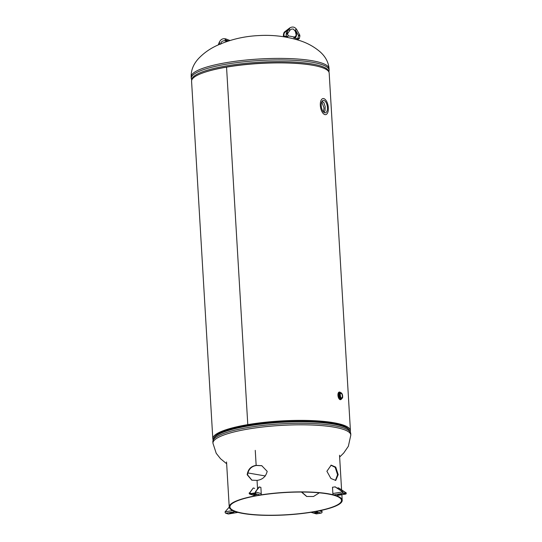 <?xml version="1.0" encoding="UTF-8"?>
<svg xmlns="http://www.w3.org/2000/svg" width="542" height="542" viewBox="0 0 542 542"><rect width="100%" height="100%" fill="white"/><g stroke="black" fill="none" stroke-linecap="round" stroke-linejoin="round"><path stroke-width="0.81" d="M340.173 394.359L340.654 397.198M323.438 111.896L324.028 107.973L321.765 101.842M322.111 101.212L323.899 102.695L325.173 106.659L325.051 110.751L324.014 112.424M213.074 439.786A68.922 13.733 -3.4 0 1 212.816 438.769A68.922 13.733 -3.4 0 1 247.789 424.63L226.549 67.14L247.789 424.63L248.493 424.84L247.789 424.63A68.922 13.733 -3.4 0 1 350.423 430.592A68.922 13.733 -3.4 0 1 350.288 431.635M350.423 430.592L329.184 73.102A68.922 13.733 176.6 0 0 226.549 67.14A68.922 13.733 176.6 0 0 191.577 81.28L212.816 438.769M327.429 107.526A6.308 2.974 -99.6 0 1 325.342 112.831A6.308 2.974 -99.6 0 1 321.237 105.683A6.308 2.974 -99.6 0 1 323.228 100.392A6.308 2.974 -99.6 0 1 327.429 107.526M320.329 105.412A8.15 3.848 80.4 0 0 325.701 114.64A8.15 3.848 80.4 0 0 328.337 107.79A8.15 3.848 80.4 0 0 322.964 98.563A8.15 3.848 80.4 0 0 320.329 105.412M340.579 399.637A3.835 1.809 -99.6 0 1 340.478 399.664A3.835 1.809 -99.6 0 1 338.235 397.001A3.835 1.809 -99.6 0 1 338.493 392.591A3.835 1.809 -99.6 0 1 339.19 392.096A3.835 1.809 -99.6 0 1 339.299 392.09M342.043 397.604A2.29 1.077 -99.6 0 1 341.623 397.896A2.29 1.077 -99.6 0 1 340.288 396.31A2.29 1.077 -99.6 0 1 340.444 393.675A2.29 1.077 -99.6 0 1 340.857 393.384A2.29 1.077 -99.6 0 1 342.198 394.969A2.29 1.077 -99.6 0 1 342.043 397.604M301.772 492.048L306.833 496.526M319.306 492.827L313.493 496.499L306.657 496.472L301.447 492.048M267.186 471.344C265.851 476.662 262.47 479.67 257.043 480.381L251.786 480.171L247.172 474.745C248.006 469.291 250.993 466.161 256.149 465.368L261.745 465.673L267.186 471.344M261.922 465.727L256.502 465.476C251.352 466.269 248.365 469.392 247.538 474.853L251.969 480.226M256.149 465.368L255.255 450.355L256.156 465.368M257.931 495.395L257.938 495.374A56.592 11.274 -3.4 0 1 342.205 500.286A56.592 11.274 -3.4 0 1 286.386 514.9A56.592 11.274 -3.4 0 1 229.225 507A56.592 11.274 -3.4 0 1 257.931 495.395L258.283 495.496A55.873 11.131 -3.4 0 1 341.487 500.334A55.873 11.131 -3.4 0 1 286.379 514.758A55.873 11.131 -3.4 0 1 229.943 506.96A55.873 11.131 -3.4 0 1 258.283 495.496L257.938 495.395M257.552 488.972L257.037 480.381L257.558 488.965M338.194 474.616L335.742 480.422L330.925 478.505L326.894 471.262L331.189 465.144L335.728 467.109L338.194 474.616M335.417 480.463L337.558 474.724L335.213 467.367L330.871 465.205M342.7 491.777L335.247 486.885L332.49 487.231L332.869 493.532A1.233 0.583 -99.6 0 0 333.181 494.589L333.608 494.907A28.272 5.637 -3.4 0 1 336.162 495.666L345.688 494.047L343.133 493.288A1.233 0.583 -99.6 0 1 342.456 491.906L342.707 491.98A0.718 0.339 -99.6 0 0 343.106 492.786L345.654 493.545A0.718 0.339 80.4 0 0 345.735 493.552A0.718 0.339 80.4 0 0 345.965 492.949L338.506 487.854L345.959 492.746M339.793 494.758L337.829 494.643L338.499 494.372L341.711 494.277L339.793 494.758L339.766 494.25L338.73 494.331M345.688 494.047A1.233 0.583 80.4 0 0 345.823 494.06A1.233 0.583 80.4 0 0 346.223 493.024L346.209 492.82M339.766 494.25L340.782 494.08M334.997 486.811L342.442 491.702M338.506 487.854L337.09 488.091M316.318 511.16L315.742 511.506A28.272 5.637 -3.4 0 1 311.216 512.278L310.546 512.143M311.216 512.278L316.596 513.87L321.121 513.105A1.233 1.064 -73.5 0 0 322.124 511.716L321.42 510.361M314.739 512.8L317.029 512.407L317.91 512.739L315.444 513.01L314.726 512.549M316.596 513.87A1.233 1.064 106.5 0 1 316.176 513.85L310.979 512.305M317.294 512.488L315.417 512.502L315.444 513.01M238.229 512.244L237.823 512.38A28.272 5.637 -3.4 0 1 235.269 511.621L234.971 511.275M235.269 511.621L225.743 513.24L228.297 513.999A1.233 0.583 80.4 0 0 228.433 514.006A1.233 0.583 80.4 0 0 228.561 513.952M232.904 512.454L232.931 512.915L231.685 513.125L231.658 512.624L232.674 512.447M232.931 512.915L233.602 512.644L231.637 512.529L229.72 513.017L231.685 513.125M225.743 513.24A1.233 0.583 -99.6 0 1 225.065 511.851L229.232 507.116M231.658 512.624L230.621 512.705M260.214 495.015L254.835 493.416L250.316 494.182L255.688 495.781A28.272 5.637 -3.4 0 1 260.214 495.015L260.865 494.69A1.233 1.064 -73.5 0 0 261.251 493.633L260.878 487.333L259.015 486.994L255.377 491.906L259.469 486.919M255.377 491.906L255.39 492.102A0.718 0.617 -73.5 0 1 254.808 492.908L250.282 493.681A0.718 0.617 106.5 0 1 249.618 493.084L253.243 487.976L249.605 492.881M250.316 494.182A1.233 1.064 106.5 0 1 249.171 493.159L249.157 492.963M254.11 494.297L254.401 494.88L253.683 494.419M254.401 494.88L256.691 494.487L253.697 494.67M254.835 493.416A1.233 1.064 -73.5 0 0 255.838 492.028L255.824 491.824M256.251 494.358L254.374 494.372M254.659 488.389L253.243 487.976M191.861 79.843A68.556 13.658 -3.4 0 1 242.694 63.638A68.556 13.658 -3.4 0 1 319.902 65.724A68.556 13.658 -3.4 0 1 328.73 71.713M328.926 72.079L329.143 70.169A69.058 13.76 176.6 0 0 320.241 64.064A69.058 13.76 176.6 0 0 242.288 61.978A69.058 13.76 176.6 0 0 191.265 78.36L191.712 80.236M315.451 65.799A67.872 13.523 176.6 0 0 204.354 72.404M191.177 76.829C190.919 68.285 195.208 62.228 198.392 58.712C203.799 52.974 210.269 48.441 217.803 45.115C230.641 39.458 244.185 36.28 258.432 35.589C272.402 34.722 285.959 36.321 299.109 40.379C306.996 42.825 313.947 46.598 319.963 51.707C323.56 54.871 328.344 60.365 329.055 68.638A69.058 13.76 176.6 0 0 320.153 62.533A69.058 13.76 176.6 0 0 242.199 60.447A69.058 13.76 176.6 0 0 191.177 76.829L191.265 78.36M349.36 430.097A68.556 13.658 176.6 0 0 341.297 425.89A68.556 13.658 176.6 0 0 248.046 426.026A68.556 13.658 176.6 0 0 213.812 438.146L212.857 441.703A69.058 13.76 -3.4 0 1 247.897 427.536A69.058 13.76 -3.4 0 1 341.826 427.408A69.058 13.76 -3.4 0 1 350.735 433.512L348.621 429.176A67.872 13.523 -3.4 0 0 340.64 425.016A67.872 13.523 -3.4 0 0 248.324 425.145A67.872 13.523 -3.4 0 0 214.436 437.15L213.812 438.146M212.857 441.703L212.945 443.234A69.058 13.76 -3.4 0 1 263.968 426.852A69.058 13.76 -3.4 0 1 341.921 428.932A69.058 13.76 -3.4 0 1 350.823 435.043L350.735 433.512M341.507 393.079A2.995 1.416 80.4 0 0 340.633 392.706L342.253 394.197C343.262 399.095 342.144 397.726 341.643 398.614L341.169 398.695A2.995 1.416 -99.6 0 1 339.421 396.615A2.995 1.416 -99.6 0 1 339.617 393.167A2.995 1.416 -99.6 0 1 340.166 392.781L340.633 392.706A2.995 1.416 80.4 0 0 340.091 393.086A2.995 1.416 80.4 0 0 339.888 396.534A2.995 1.416 80.4 0 0 341.643 398.614A2.995 1.416 80.4 0 0 342.185 398.228A2.995 1.416 80.4 0 0 342.334 397.97M340.572 392.713A3.598 1.694 80.4 0 0 338.885 392.74A3.598 1.694 80.4 0 0 338.987 397.814A3.598 1.694 80.4 0 0 341.575 398.627M341.67 398.607A3.719 1.755 -99.6 0 1 338.98 397.957A3.719 1.755 -99.6 0 1 338.845 392.638A3.719 1.755 -99.6 0 1 340.667 392.699M340.498 392.53A3.835 1.809 80.4 0 0 339.4 392.062A3.835 1.809 80.4 0 0 338.703 392.55A3.835 1.809 80.4 0 0 338.445 396.968A3.835 1.809 80.4 0 0 340.688 399.63A3.835 1.809 80.4 0 0 341.385 399.136A3.835 1.809 80.4 0 0 341.568 398.824M342.246 394.224A2.879 1.355 -99.6 0 1 342.246 398.113A2.879 1.355 -99.6 0 1 340.24 397.056A2.879 1.355 -99.6 0 1 340.234 393.174A2.879 1.355 -99.6 0 1 342.246 394.224M343.133 493.288L333.608 494.907M342.456 491.906L332.869 493.532M341.013 494.087L341.04 494.548M345.965 492.949L344.488 493.2M321.121 513.105L315.742 511.506M322.124 511.716L319.17 510.835M228.297 513.999L237.823 512.38M232.674 510.557L225.065 511.851M251.142 493.532L249.618 493.084M261.251 493.633L255.838 492.028M218.907 44.62L219.605 42.696A4.797 4.119 -73.5 0 0 219.3 44.024L219.253 44.464M227.362 41.348L226.109 40.298A4.797 4.119 -73.5 0 0 225.093 39.688L228.439 40.996M219.605 42.696L219.178 42.506L218.304 44.884M225.093 39.688A0.962 0.488 -68.7 0 1 225.912 38.936C222.87 38.15 220.621 39.342 219.178 42.506M226.109 40.298A0.962 0.461 130 0 0 225.96 41.172A0.962 0.461 130 0 0 226.048 41.212M220.099 44.098L219.3 44.024M297.429 39.248A0.962 0.488 100.8 0 0 297.727 39.627L299.353 38.496L297.944 38.15A0.481 0.413 106.5 0 1 297.436 38.543A0.962 0.488 100.8 0 0 297.429 39.248M299.889 36.05L299.746 35.027A0.962 0.373 151 0 0 298.432 35.352A0.481 0.413 106.5 0 1 298.479 35.704L299.889 36.05L299.353 38.496M298.479 35.704L297.944 38.15M284.069 35.982A0.481 0.413 106.5 0 1 283.764 35.433L283.303 35.372L283.839 32.926L284.299 32.987A0.481 0.413 106.5 0 1 284.496 32.683L284.381 32.059L289.523 28.103L289.638 28.726A4.797 4.119 -73.5 0 0 288.717 29.654L286.867 32.08A2.398 2.06 -73.5 0 0 286.379 33.157L286.203 33.95A2.398 2.06 -73.5 0 0 287.714 36.68L284.069 35.982A0.962 0.488 -79.2 0 0 284.062 36.687A0.962 0.488 -79.2 0 0 284.11 36.815M289.523 28.103C292.382 26.321 294.767 26.788 296.677 29.492A0.962 0.373 151 0 0 295.363 29.824L298.432 35.352M283.764 35.433L284.299 32.987M284.496 32.683L289.638 28.726M297.436 38.543L293.791 37.845A2.398 2.06 -73.5 0 0 296.332 35.894L296.501 35.094A2.398 2.06 -73.5 0 0 296.501 33.922L295.824 31.016A4.797 4.119 -73.5 0 0 295.363 29.824M286.379 33.157L287.782 33.502L287.612 34.295L288.364 35.88L294.442 37.039A0.962 0.488 100.8 0 0 293.791 37.845M288.364 35.88A0.962 0.488 100.8 0 0 287.714 36.68M287.612 34.295L286.203 33.95M296.332 35.894L294.442 37.039M295.864 35.826L296.04 35.027L296.501 35.094M295.824 31.016L295.363 31.375L293.344 29.044C291.44 28.97 290.316 29.417 289.95 30.379L288.107 32.798L286.867 32.08M296.501 33.922L296.04 35.027M289.95 30.379L288.717 29.654M329.055 68.638L329.143 70.169M247.708 472.915L265.377 475.978M339.638 457.055L343.696 453.051L348.364 446.256L350.823 435.043M212.945 443.234L216.231 453.315L220.513 458.715L226.658 463.769M340.478 399.664L341.711 398.6M339.19 392.096L340.708 392.693M342.205 500.286L341.88 494.731M341.582 489.785L339.536 455.253M229.225 507L226.549 461.96M336.277 495.679L345.823 494.06M228.433 514.006L237.924 512.393M249.889 494.162L255.289 495.767M229.971 40.521L225.912 38.936M220.723 44.261C220.75 41.978 222.179 40.779 225.011 40.657L226.515 41.639M283.737 36.761L283.303 35.372M296.677 29.492L299.746 35.027M283.839 32.926L284.381 32.059M294.435 38.997L297.727 39.627M288.107 32.798L287.782 33.502M296.04 34.282L295.363 31.375"/></g></svg>
